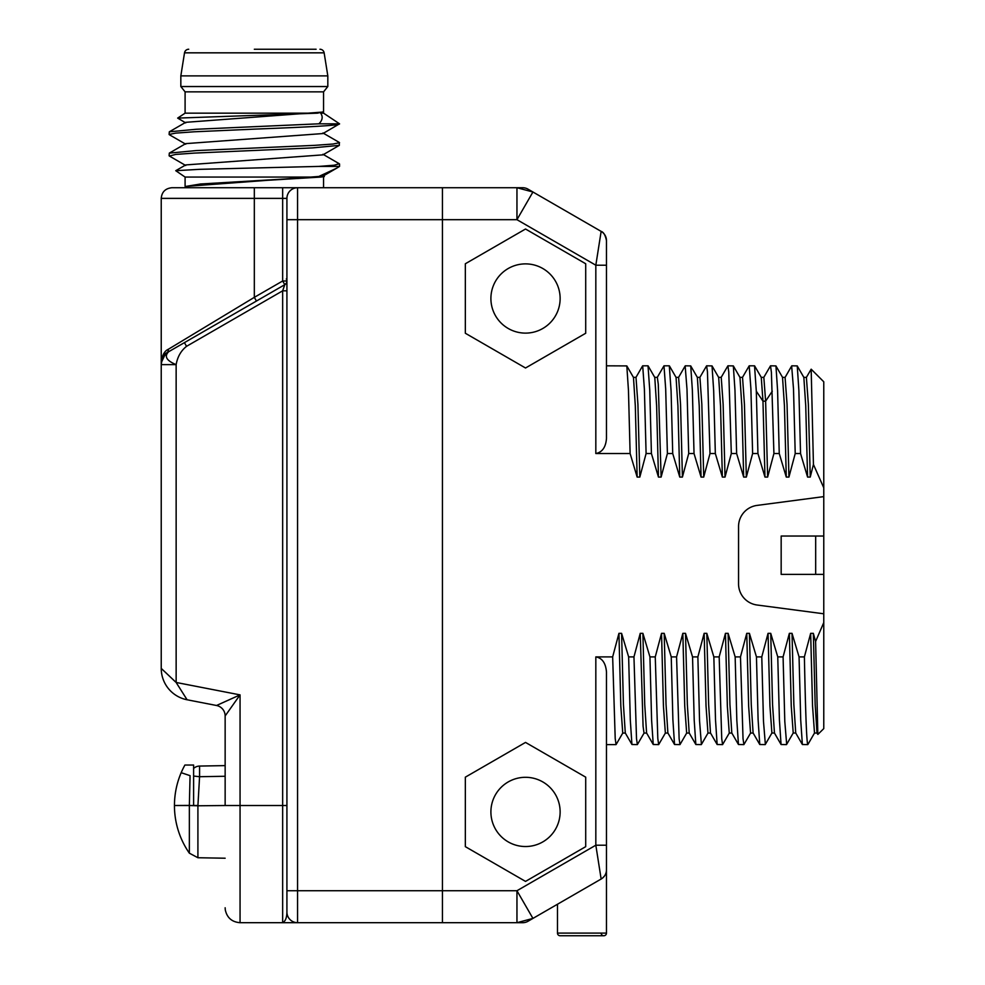 <?xml version="1.0" encoding="UTF-8"?>
<svg xmlns="http://www.w3.org/2000/svg" width="985" height="985" viewBox="0 0 985 985"><rect width="100%" height="100%" fill="white"/><g stroke="black" fill="none" stroke-linecap="round" stroke-linejoin="round"><path stroke-width="1.48" d="M490.899 811.911A34.623 34.623 0 0 0 525.522 846.534A34.623 34.623 0 0 0 560.133 811.911A34.623 34.623 0 0 0 525.522 777.3A34.623 34.623 0 0 0 490.899 811.911M490.899 298.504A34.623 34.623 0 0 0 525.522 333.115A34.623 34.623 0 0 0 560.133 298.504A34.623 34.623 0 0 0 525.522 263.881A34.623 34.623 0 0 0 490.899 298.504M465.339 333.25L525.522 367.996L585.706 333.25L585.706 263.758L525.522 229.012L465.339 263.758L465.339 333.25M815.678 574.378L781.167 574.378L781.167 536.037L815.678 536.037L815.678 574.378L823.768 574.378L823.768 622.606L815.605 641.457L817.846 734.441L823.768 728.617L823.768 622.606M808.192 743.971L807.786 744.598C806.653 742.493 805.521 713.263 804.388 656.896L810.667 633.343L813.327 633.343L815.605 641.457M804.388 656.896L799.057 656.896L800.719 720.06L802.369 744.512L807.786 744.598M786.67 744.34L784.799 721.439L783.087 656.896L789.367 633.343L792.026 633.343L799.057 656.896M783.087 656.896L777.756 656.896L779.418 719.961L781.056 744.512L786.486 744.598M765.357 744.352L763.486 721.328L761.787 656.896L768.054 633.343L770.726 633.343L777.756 656.896M761.787 656.896L756.455 656.896L758.105 719.678L759.755 744.5L765.185 744.598M750.644 732.963L743.884 744.598L743.022 738.565L740.474 656.896L746.753 633.343L749.413 633.343L756.455 656.896M740.474 656.896L735.155 656.896L736.817 720.072L738.454 744.5L743.884 744.598M729.343 732.963L722.584 744.598L721.734 738.725L719.173 656.896L725.452 633.343L728.112 633.343L735.155 656.896M719.173 656.896L713.842 656.896L715.492 719.579L717.142 744.5L722.584 744.598M701.406 744.451L699.559 720.995L697.872 656.896L704.152 633.343L706.811 633.343L713.842 656.896M697.872 656.896L692.541 656.896L694.203 720.158L695.841 744.512L701.271 744.598M686.742 732.963L679.97 744.598L679.133 738.787L676.572 656.896L682.839 633.343L685.511 633.343L692.541 656.896M676.572 656.896L671.241 656.896L672.89 719.666L674.54 744.5L679.97 744.598M665.429 732.963L658.669 744.598L657.808 738.516L655.259 656.896L661.538 633.343L664.198 633.343L671.241 656.896M655.259 656.896L649.94 656.896L651.602 720.109L653.24 744.5L658.669 744.598M644.128 732.975L637.369 744.598L636.519 738.75L633.958 656.896L640.238 633.343L642.897 633.343L649.94 656.896M633.958 656.896L628.639 656.896L630.289 719.838L631.927 744.5L637.369 744.598M622.828 732.963L616.056 744.598L615.206 738.553L612.658 656.896L618.937 633.343L621.597 633.343L628.639 656.896M612.658 656.896L595.827 656.896C602.143 657.992 605.689 663.004 606.477 671.955L606.477 845.204L606.477 744.598L616.056 744.598M606.477 240.611A10.65 10.65 180 0 0 601.145 231.389A10.65 10.65 0 0 1 606.477 240.611A10.65 10.65 0 0 0 601.145 231.389C603.546 232.078 605.332 235.156 606.477 240.611L606.477 265.211L606.477 240.611A10.65 10.65 180 0 0 601.145 231.389L595.827 265.211L516.953 219.68L442.437 219.68L442.437 187.729L442.437 922.699L442.437 890.736L297.568 890.736L297.568 187.729L442.437 187.729L171.882 187.729C165.357 188.418 161.799 191.964 161.232 198.379L254.327 198.379L254.327 187.729L297.568 187.729A10.65 10.65 0 0 0 286.918 198.379A10.65 10.65 -84 0 1 297.568 187.729M806.358 377.44L811.172 369.19L823.768 381.798L823.768 487.809L813.438 464.464L810.249 477.072L807.577 477.072L800.546 453.531L795.215 453.531L788.936 477.072L786.276 477.072L779.246 453.531L773.914 453.531L767.635 477.072L764.976 477.072L757.933 453.531L752.614 453.531L746.334 477.072L743.675 477.072L736.632 453.531L731.313 453.531L725.034 477.072L722.362 477.072L715.332 453.531L710 453.531L703.721 477.072L701.061 477.072L694.031 453.531L688.7 453.531L682.42 477.072L679.761 477.072L672.718 453.531L667.399 453.531L661.12 477.072L658.46 477.072L651.417 453.531L646.098 453.531L639.819 477.072L637.147 477.072L630.117 453.531L595.827 453.531C602.229 452.275 605.787 447.264 606.477 438.46L606.477 265.211L595.827 265.211L595.827 453.531M823.768 487.809L823.768 496.625L757.083 505.404A21.301 21.301 0 0 0 738.553 526.519L738.553 583.896A21.301 21.301 0 0 0 757.083 605.012L823.768 613.79M465.339 846.657L525.522 881.403L585.706 846.657L585.706 777.165L525.522 742.419L465.339 777.165L465.339 846.657M823.768 496.625L823.768 574.378M823.768 536.037L815.678 536.037M811.172 369.19L813.438 464.464M810.249 477.072L808.353 404.281L806.395 377.378M795.732 733.025L793.861 704.571L792.026 633.343M791.657 366.026L793.504 388.927L795.215 453.531M788.936 477.072L787.052 404.33L785.082 377.39M774.456 733.049L772.56 704.558L770.726 633.343M817.846 734.441L816.996 732.963L815.161 704.484L813.327 633.343M767.635 477.072L765.628 401.178L763.831 377.353M763.744 377.452L770.516 365.817L771.403 372.392L773.914 453.531M814.509 733.037L812.551 706.036L810.667 633.343M807.577 477.072L805.742 405.869L803.846 377.366L806.456 377.378M793.221 733.025L791.25 706.06L789.367 633.343M786.276 477.072L784.442 405.918L782.533 377.366L785.156 377.39M771.908 733.025L769.95 706.11L768.054 633.343M764.976 477.072L762.969 401.178L761.27 377.403M800.546 453.531L798.884 390.479L797.247 365.903L791.817 365.817M779.246 453.531L777.584 390.38L775.946 365.915L770.516 365.817M757.933 453.531L756.308 391.193L754.535 365.817L749.203 365.817L750.902 388.841L752.614 453.531M753.106 733L751.259 704.497L749.413 633.343M742.444 377.452L749.203 365.817M746.334 477.072L744.438 404.318L742.53 377.353M731.806 733L729.947 704.497L728.112 633.343M721.131 377.452L727.903 365.817L728.765 371.911L731.313 453.531M725.034 477.072L723.138 404.318L721.229 377.353M717.142 744.5L710.48 732.963L708.646 704.497L706.811 633.343M703.721 477.072L701.837 404.318L699.916 377.353M699.83 377.452L706.602 365.817L707.439 371.64L710 453.531M715.332 453.531L713.682 390.799L712.032 365.903L706.602 365.817M736.632 453.531L734.97 390.269L733.332 365.903L727.903 365.817M685.166 365.964L687.001 389.37L688.7 453.531M694.031 453.531L692.369 390.269L690.731 365.903L685.301 365.817M672.718 453.531L671.08 390.799L669.32 365.817L663.988 365.817L665.688 389.001L667.399 453.531M657.229 377.44L663.988 365.817M651.417 453.531L649.768 390.405L648.019 365.817L642.688 365.817L644.387 389.149L646.098 453.531M630.117 453.531L628.467 390.589L626.817 365.915L606.477 365.817M750.558 733.062L748.649 706.073L746.753 633.343M743.675 477.072L741.84 405.894L739.969 377.403M729.257 733.062L727.349 706.073L725.452 633.343M722.362 477.072L720.528 405.894L718.668 377.403M707.956 733.062L706.036 706.073L704.152 633.343M701.061 477.072L699.227 405.894L697.368 377.403M682.42 477.072L680.537 404.33L678.616 377.353M679.761 477.072L677.926 405.906L676.055 377.403M665.355 733.062L663.434 706.073L661.538 633.343M674.54 744.5L667.879 732.963L666.045 704.497L664.198 633.343M661.12 477.072L658.275 384.224L657.34 377.353L654.668 377.353M658.46 477.072L656.626 405.882L654.779 377.452L648.118 365.915M646.689 733.062L644.018 733.062L643.082 726.204L640.238 633.343M646.591 733L644.732 704.534L642.897 633.343M639.819 477.072L637.923 404.342L636.002 377.353M637.147 477.072L635.313 405.918L633.478 377.452L626.817 365.915M622.742 733.062L620.821 706.085L618.937 633.343M625.29 733.012L623.431 704.509L621.597 633.343M689.204 733.012L687.345 704.521L685.511 633.343M686.656 733.062L684.735 706.097L682.839 633.343M292.36 922.699L522.666 922.699A10.65 10.65 0 0 0 527.997 921.27L532.934 918.414L516.953 922.699L516.953 890.736L532.934 918.414L601.145 879.026A10.65 10.65 0 0 0 606.477 869.804L606.477 845.204L606.477 869.804A10.65 10.65 0 0 1 601.145 879.026A10.65 10.65 0 0 0 606.477 869.804L606.477 933.103A2.647 2.647 0 0 1 603.83 935.75A2.647 2.647 0 0 0 606.477 933.103L557.473 933.103L557.473 904.242M601.145 231.389L532.934 192.001L516.953 219.68L516.953 187.729L442.437 187.729M527.997 189.145L532.934 192.001L516.953 187.729L522.666 187.729A10.65 10.65 0 0 1 527.997 189.145A10.65 10.65 0 0 0 522.666 187.729M527.997 921.27A10.65 10.65 0 0 1 522.666 922.699M595.827 656.896L595.827 845.204L601.145 879.026L581.975 890.095M601.219 933.583A2.647 2.647 0 0 0 603.83 935.75L560.12 935.75A2.647 2.647 0 0 1 557.473 933.103A2.647 2.647 0 0 0 560.12 935.75A2.647 2.647 0 0 1 557.473 933.103M606.391 871.146L606.144 872.451M605.726 873.72L605.209 874.84M605.036 875.16L604.63 875.788M604.421 876.096L602.426 878.164M602.401 878.177L601.145 879.026M166.564 352.95L166.551 352.95A4.26 3.841 60 0 0 168.361 349.256L168.349 349.256C164.557 350.906 162.18 355.203 161.232 362.172L161.232 668.409L176.143 682.457L240.057 694.881L240.057 805.521L282.658 805.521L282.658 922.699C285.416 921.27 286.832 917.712 286.918 912.048L286.918 219.68L442.437 219.68L442.437 890.736L516.953 890.736L595.827 845.204L606.477 845.204L606.477 855.866M168.361 349.256L254.327 297.347L254.327 198.379L282.658 198.379L282.658 187.729M168.681 351.719C163.99 356.348 166.477 360.658 176.143 364.635L161.232 364.635C161.823 359.242 164.31 354.932 168.681 351.719L184.417 342.632L186.547 346.326C180.957 350.771 177.485 356.865 176.143 364.635C166.477 360.658 163.99 356.348 168.681 351.719L168.398 351.879M191.225 338.705L256.457 301.041L254.327 297.347L282.658 280.996L282.658 198.379L286.918 198.379L286.918 219.68M186.547 346.326L282.658 290.834L282.658 805.521L286.918 805.521L286.918 290.834L282.658 290.834L284.788 284.677L184.417 342.632M164.446 355.905L161.614 361.901M166.133 353.209L166.551 352.95A10.65 10.65 0 0 0 161.232 362.172C161.946 357.198 163.719 354.12 166.551 352.95A10.65 10.65 0 0 0 161.355 360.547M161.232 668.409A31.951 31.951 50.5 0 0 187.088 699.769L176.143 682.457L176.143 364.635M187.088 699.769L216.528 705.494A10.65 10.65 0 0 1 225.146 715.947L225.146 805.521L197.911 805.779L199.573 776.709L225.146 776.266M193.614 768.435A10.65 9.727 -91 0 1 199.573 766.059L225.146 765.616L225.146 715.947L240.057 694.881L216.528 705.494M286.918 288.014L286.918 282.239M286.918 282.116L286.918 281.267M286.918 281.045L286.918 280.996A4.26 4.26 0 0 1 284.788 284.677L282.658 280.996L286.918 280.996A4.26 4.26 0 0 1 286.918 281.008L286.352 278.866M297.556 922.699L297.618 922.699A10.65 10.65 0 0 1 286.918 912.048L286.918 912.369M231.278 707.279L232.829 705.088M224.346 701.96L238.395 695.619M177.325 684.415L179.578 687.862M175.342 681.755L165.714 672.62M286.266 283.274A4.26 4.26 0 0 1 284.788 284.677L286.339 283.138M193.614 776.057L199.573 776.709L199.573 766.059M193.614 805.471L197.923 805.521M189.354 805.422L190.068 775.663L181.166 772.683C176.721 783.186 174.48 794.132 174.444 805.521L189.354 805.422M174.444 805.521L193.614 805.521L193.614 765.049L184.897 765.049C178.002 777.658 174.517 791.152 174.444 805.521A83.553 83.553 0 0 0 189.354 853.17L189.354 805.521L197.911 805.779L197.911 857.738L225.146 858.218M254.327 49.25L316.111 49.25M188.726 49.25A4.26 4.26 0 0 0 184.515 52.833L324.139 52.833A4.26 4.26 0 0 0 319.928 49.25M323.56 91.851L185.094 91.851L185.094 113.164L317.515 113.164L323.56 111.736L323.56 91.851L327.82 86.532L327.82 75.882L324.139 52.833M327.82 75.882L180.834 75.882L184.515 52.833M327.82 86.532L180.834 86.532L180.834 75.882M185.094 91.851L180.834 86.532M320.667 113.164L323.56 113.164L323.56 111.736L320.667 113.164C323.129 116.735 322.526 120.281 318.881 123.814L196.2 129.269L169.309 131.818L169.112 134.465L175.564 133.135L193.959 131.805L254.327 129.133C299.809 127.36 340.625 125.6 339.542 123.814L318.881 123.814M339.283 142.443L339.345 145.349L312.454 147.898L194.07 153.106L175.601 154.436L169.371 156.036M169.112 155.765L169.309 153.118L185.722 143.625L322.932 133.554L339.542 123.814L323.56 113.164M317.515 113.164L177.669 118.102L185.722 122.891M323.314 112.019L185.722 122.325L169.309 131.818M339.345 145.349L322.932 154.854L185.722 164.926L175.749 170.7L199.475 169.334L318.881 166.416L334.21 165.209L339.283 163.744M175.749 170.7L185.094 177.066L317.515 177.066L336.648 168.201L322.932 176.155L185.34 186.448L204.929 184.109L320.667 177.066L324.348 176.549L322.932 175.576M317.515 177.066L200.497 183.986L185.242 186.522M336.648 168.201L339.542 166.416L318.881 166.416M169.309 153.118L196.175 150.582L314.584 145.361L333.053 144.032L339.542 142.702M185.094 187.729L185.34 186.448M320.667 177.066L324.348 176.549M772.289 391.193L765.628 401.178L762.969 401.178L756.308 391.193M606.477 845.204L605.492 845.204M285.921 922.699L240.057 922.699L240.057 805.521L225.146 805.521M297.568 922.699L297.568 890.736L286.918 890.736M795.708 732.975L802.369 744.512M791.718 365.903L785.057 377.452M774.407 732.963L781.068 744.5M814.447 733.037L817.107 733.037M793.147 733.025L795.806 733.025M771.846 733.025L774.505 733.025M808.02 744.266L814.546 732.963M803.895 377.464L797.222 365.915M786.572 744.5L793.245 732.951M782.595 377.464L775.921 365.927M765.271 744.488L771.945 732.951M753.094 732.963L759.755 744.5M731.781 732.963L738.454 744.5M761.307 377.452L754.633 365.915M739.994 377.452L733.332 365.915M718.693 377.452L712.032 365.915M701.382 744.512L708.043 732.963M697.392 377.452L690.719 365.915M763.855 377.353L761.196 377.353M750.533 733.062L753.205 733.062M742.555 377.353L739.883 377.353M729.232 733.062L731.892 733.062M721.242 377.353L718.582 377.353M707.932 733.062L710.591 733.062M699.941 377.353L697.282 377.353M678.64 377.353L675.981 377.353M665.318 733.062L667.99 733.062M636.039 377.353L633.367 377.353M622.717 733.062L625.376 733.062M689.291 733.062L686.631 733.062M689.18 732.963L695.853 744.512M685.191 365.915L678.53 377.452M646.579 732.975L653.24 744.5M642.589 365.915L635.928 377.452M625.266 732.963L631.939 744.5M676.092 377.452L669.418 365.915M161.232 362.172L161.232 198.379M286.918 290.772L286.918 281.611M286.906 922.699L293.986 922.699M296.263 922.699L297.445 922.699M282.658 922.699L297.704 922.699M240.057 922.699C231.906 922.058 226.981 917.749 225.269 909.771L225.146 907.776M197.911 857.738L189.354 853.17M169.322 155.999L185.722 165.505M169.309 134.699L185.722 144.192M339.542 164.002L339.542 166.416M339.333 142.468L322.932 132.975M339.333 163.781L322.932 154.276M185.094 177.066L185.094 186.3M323.56 177.066L323.56 187.729M185.094 113.164L177.669 118.102"/></g></svg>
